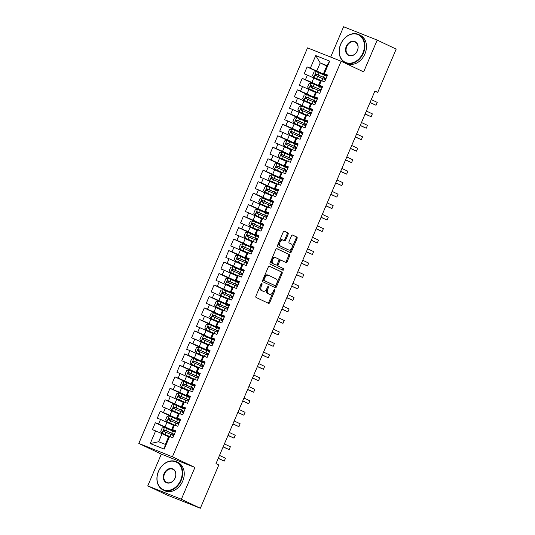 <?xml version="1.0" encoding="UTF-8"?>
<svg xmlns="http://www.w3.org/2000/svg" width="535" height="535" viewBox="0 0 535 535"><rect width="100%" height="100%" fill="white"/><g stroke="black" fill="none" stroke-linecap="round" stroke-linejoin="round"><path stroke-width="0.8" d="M261.856 283.496A0.856 0.535 111.7 0 0 261.04 284.058L255.931 296.029A1.224 0.762 111.7 0 0 256.145 297.48L268.57 303.372A1.224 0.762 111.7 0 0 268.597 303.385A1.224 0.762 111.7 0 0 269.74 302.569L274.843 290.599A0.856 0.535 111.7 0 0 273.88 290.144L273.218 291.689A3.919 2.441 111.7 0 1 269.56 294.29A3.919 2.441 111.7 0 1 269.473 294.25L268.436 293.762A3.919 2.441 111.7 0 1 267.767 289.107L268.423 287.556A0.856 0.535 111.7 0 0 267.46 287.101L266.798 288.653A3.919 2.441 111.7 0 1 263.14 291.247A3.919 2.441 111.7 0 1 263.053 291.207L262.016 290.719A3.919 2.441 111.7 0 1 261.347 286.064L262.003 284.513A0.856 0.535 111.7 0 0 261.856 283.496M288.118 234.283A1.224 0.762 111.7 0 0 287.91 232.825L284.426 231.173A1.224 0.762 111.7 0 0 284.399 231.16A1.224 0.762 111.7 0 0 283.256 231.976L277.585 245.271A1.224 0.762 111.7 0 0 277.792 246.722L290.217 252.614A1.224 0.762 111.7 0 0 290.244 252.627A1.224 0.762 111.7 0 0 291.388 251.811L297.059 238.516A1.224 0.762 111.7 0 0 296.851 237.065L292.638 235.066A1.224 0.762 111.7 0 0 292.612 235.059A1.224 0.762 111.7 0 0 291.468 235.868L289.04 241.559A1.224 0.762 111.7 0 0 289.254 243.01L291.341 244A3.277 2.04 111.7 0 1 291.923 247.832A3.277 2.04 111.7 0 1 288.846 250.059A3.277 2.04 111.7 0 1 288.766 250.032L280.587 246.153A3.277 2.04 111.7 0 1 279.999 242.322A3.277 2.04 111.7 0 1 283.082 240.095A3.277 2.04 111.7 0 1 283.162 240.121L284.52 240.77A1.224 0.762 111.7 0 0 284.553 240.783A1.224 0.762 111.7 0 0 285.697 239.974L288.118 234.283L287.215 233.922A1.224 0.762 111.7 0 0 287.001 232.464L284.185 231.127M374.915 91.037L215.986 463.644L218.802 464.975L200.344 508.25L181.352 499.249L194.914 467.456L172.41 456.79L341.136 61.231L363.639 71.897L377.202 40.098L396.188 49.1L377.73 92.374L374.915 91.037M269.479 266.216A1.224 0.762 111.7 0 0 269.453 266.203A1.224 0.762 111.7 0 0 268.309 267.018L262.638 280.313A1.224 0.762 111.7 0 0 262.846 281.764L275.271 287.656A1.224 0.762 111.7 0 0 275.298 287.663A1.224 0.762 111.7 0 0 276.441 286.854L282.112 273.559A1.224 0.762 111.7 0 0 281.905 272.108L269.419 266.196M270.108 262.792L275.779 249.497A1.224 0.762 111.7 0 1 276.923 248.681A1.224 0.762 111.7 0 1 276.949 248.695L289.375 254.586A1.224 0.762 111.7 0 1 289.589 256.038L287.161 261.729A1.224 0.762 111.7 0 1 286.018 262.538A1.224 0.762 111.7 0 1 285.991 262.531L280.949 260.137A1.224 0.762 111.7 0 0 280.922 260.13A1.224 0.762 111.7 0 0 279.778 260.94L278.167 264.711A1.224 0.762 111.7 0 0 278.381 266.169L283.624 268.657A0.856 0.535 111.7 0 1 282.955 270.228L270.322 264.243A1.224 0.762 111.7 0 1 270.108 262.792M172.41 456.79L138.812 443.441L307.531 47.882L341.136 61.231M164.218 449.106L150.235 443.548L155.625 430.922L162.065 433.698L158.641 441.736L165.362 444.404L164.218 449.106L169.608 436.48L172.832 437.757L175.768 430.869L172.544 429.592L174.504 424.997L177.727 426.281L180.663 419.393L177.439 418.109L179.399 413.522L182.622 414.799L185.558 407.911L182.335 406.633L184.294 402.039L187.517 403.323L190.453 396.435L187.23 395.151L189.189 390.563L192.413 391.841L195.355 384.953L192.132 383.675L194.085 379.081L197.308 380.365L200.25 373.477L197.027 372.193L198.987 367.605L202.21 368.882L205.146 362.001L201.922 360.717L203.882 356.123L207.105 357.407L210.041 350.519L206.818 349.241L208.777 344.647L212 345.931L214.936 339.043L211.713 337.759L213.672 333.171L216.896 334.449L219.832 327.56L216.608 326.283L218.568 321.689L221.791 322.973L224.727 316.085L221.503 314.801L223.463 310.213L226.686 311.49L229.629 304.602L226.399 303.325L228.358 298.731L231.581 300.015L234.524 293.126L231.301 291.842L233.253 287.255L236.483 288.532L239.419 281.644L236.196 280.367L238.155 275.772L241.379 277.056L244.314 270.168L241.091 268.884L243.05 264.297L246.274 265.574L249.21 258.686L245.986 257.409L247.946 252.814L251.169 254.098L254.105 247.21L250.882 245.926L252.841 241.338L256.064 242.616L259 235.734L255.777 234.45L257.736 229.856L260.96 231.14L263.895 224.252L260.672 222.975L262.632 218.38L265.855 219.658L268.797 212.776L265.574 211.492L267.527 206.905L270.75 208.182L273.693 201.294L270.469 200.016L272.429 195.422L275.652 196.706L278.588 189.818L275.364 188.534L277.324 183.946L280.547 185.224L283.483 178.336L280.26 177.058L282.219 172.464L285.443 173.748L288.378 166.86L285.155 165.576L287.114 160.988L290.338 162.265L293.274 155.377L290.05 154.1L292.01 149.506L295.233 150.79L298.169 143.902L294.945 142.618L296.905 138.03L300.128 139.307L303.064 132.419L299.841 131.142L301.8 126.548L305.024 127.832L307.966 120.943L304.743 119.659L306.695 115.072L309.919 116.349L312.861 109.468L309.638 108.184L311.597 103.589L314.821 104.873L317.757 97.985L314.533 96.708L316.493 92.114L319.716 93.391L322.652 86.51L319.428 85.225L321.388 80.638L324.611 81.915L327.547 75.027L323.508 73.636L326.932 65.604L320.211 62.929L316.787 70.968L327.179 75.896M173.735 431.478L155.337 422.75L152.401 429.638L155.625 430.922M155.337 422.75L158.561 424.034L160.52 419.44L173.5 425.318M178.636 419.995L160.232 411.275L157.297 418.163L160.52 419.44M160.232 411.275L163.456 412.559L165.415 407.964L178.396 413.836M183.532 408.519L165.128 399.799L162.192 406.68L165.415 407.964M165.128 399.799L168.351 401.076L170.311 396.482L183.291 402.36M188.427 397.037L170.023 388.316L167.087 395.204L170.311 396.482M170.023 388.316L173.246 389.6L175.206 385.006L188.186 390.878M193.322 385.561L174.918 376.841L171.982 383.722L175.206 385.006M174.918 376.841L178.142 378.118L180.101 373.53L193.088 379.402M198.217 374.079L179.82 365.358L176.878 372.246L180.101 373.53M179.82 365.358L183.044 366.642L184.996 362.048L197.983 367.926M203.113 362.603L184.715 353.882L181.773 360.771L184.996 362.048M184.715 353.882L187.939 355.16L189.898 350.572L202.879 356.444M208.008 351.12L189.611 342.4L186.668 349.288L189.898 350.572M189.611 342.4L192.834 343.684L194.793 339.09L207.774 344.968M212.903 339.645L194.506 330.924L191.57 337.812L194.793 339.09M194.506 330.924L197.729 332.202L199.689 327.614L212.669 333.486M217.805 328.162L199.401 319.442L196.465 326.33L199.689 327.614M199.401 319.442L202.625 320.726L204.584 316.132L217.564 322.01M222.7 316.687L204.296 307.966L201.361 314.854L204.584 316.132M204.296 307.966L207.52 309.243L209.479 304.656L222.46 310.527M227.596 305.211L209.192 296.484L206.256 303.372L209.479 304.656M209.192 296.484L212.415 297.768L214.374 293.173L227.355 299.052M232.491 293.728L214.087 285.008L211.151 291.896L214.374 293.173M214.087 285.008L217.31 286.285L219.27 281.698L232.257 287.569M237.386 282.253L218.989 273.532L216.046 280.414L219.27 281.698M218.989 273.532L222.212 274.809L224.165 270.215L237.152 276.093M242.281 270.77L223.884 262.05L220.942 268.938L224.165 270.215M223.884 262.05L227.107 263.334L229.067 258.739L242.047 264.611M247.177 259.294L228.779 250.574L225.844 257.455L229.067 258.739M228.779 250.574L232.003 251.851L233.962 247.264L246.943 253.135M252.072 247.812L233.675 239.091L230.739 245.98L233.962 247.264M233.675 239.091L236.898 240.375L238.857 235.781L251.838 241.659M256.974 236.336L238.57 227.616L235.634 234.504L238.857 235.781M238.57 227.616L241.793 228.893L243.753 224.305L256.733 230.177M261.869 224.854L243.465 216.133L240.529 223.021L243.753 224.305M243.465 216.133L246.688 217.417L248.648 212.823L261.628 218.701M266.764 213.378L248.36 204.658L245.425 211.546L248.648 212.823M248.36 204.658L251.584 205.935L253.543 201.347L266.53 207.219M271.66 201.896L253.256 193.175L250.32 200.063L253.543 201.347M253.256 193.175L256.486 194.459L258.438 189.865L271.426 195.743M276.555 190.42L258.158 181.699L255.215 188.587L258.438 189.865M258.158 181.699L261.381 182.977L263.334 178.389L276.321 184.261M281.45 178.944L263.053 170.217L260.11 177.105L263.334 178.389M263.053 170.217L266.276 171.501L268.236 166.907L281.216 172.785M286.345 167.462L267.948 158.741L265.012 165.629L268.236 166.907M267.948 158.741L271.171 160.018L273.131 155.431L286.111 161.302M291.247 155.986L272.843 147.265L269.907 154.147L273.131 155.431M272.843 147.265L276.067 148.543L278.026 143.948L291.007 149.827M296.143 144.504L277.739 135.783L274.803 142.671L278.026 143.948M277.739 135.783L280.962 137.067L282.921 132.473L295.902 138.344M301.038 133.028L282.634 124.307L279.698 131.189L282.921 132.473M282.634 124.307L285.857 125.585L287.817 120.997L300.797 126.869M305.933 121.545L287.529 112.825L284.593 119.713L287.817 120.997M287.529 112.825L290.752 114.109L292.712 109.514L305.699 115.393M310.828 110.07L292.431 101.349L289.488 108.237L292.712 109.514M292.431 101.349L295.654 102.626L297.607 98.039L310.594 103.91M315.724 98.587L297.326 89.867L294.384 96.755L297.607 98.039M297.326 89.867L300.55 91.151L302.509 86.556L315.489 92.435M320.619 87.111L302.221 78.391L299.279 85.279L302.509 86.556M302.221 78.391L305.445 79.668L307.404 75.081L320.385 80.952M325.514 75.629L307.117 66.908L304.181 73.797L307.404 75.081M307.117 66.908L310.34 68.192L315.724 55.566L329.707 61.124L324.324 73.75M322.465 86.944L318.606 85.118L320.565 80.524L321.388 80.638M319.428 85.225L318.606 85.118M326.751 66.032L320.211 62.929L315.724 55.566M310.34 68.192L316.787 70.968M317.569 98.42L313.711 96.594L315.67 92.007L316.493 92.114M314.533 96.708L313.711 96.594M313.844 77.856L311.892 82.444L322.284 87.372M305.445 79.668L311.892 82.444M312.674 109.902L308.815 108.077L310.775 103.482L311.597 103.589M309.638 108.184L308.815 108.077M308.949 89.332L306.99 93.926L317.389 98.855M300.55 91.151L306.99 93.926M307.779 121.378L303.92 119.552L305.88 114.958L306.695 115.072M304.743 119.659L303.92 119.552M304.054 100.814L302.094 105.402L312.493 110.33M295.654 102.626L302.094 105.402M302.884 132.861L299.025 131.028L300.984 126.441L301.8 126.548M299.841 131.142L299.025 131.028M299.159 112.29L297.199 116.884L307.592 121.806M290.752 114.109L297.199 116.884M297.982 144.336L294.13 142.511L296.089 137.916L296.905 138.03M294.945 142.618L294.13 142.511M294.263 123.772L292.304 128.36L302.696 133.289M285.857 125.585L292.304 128.36M293.086 155.819L289.234 153.986L291.187 149.399L292.01 149.506M290.05 154.1L289.234 153.986M289.368 135.248L287.409 139.842L297.801 144.764M280.962 137.067L287.409 139.842M288.191 167.294L284.339 165.469L286.292 160.874L287.114 160.988M285.155 165.576L284.339 165.469M284.473 146.73L282.513 151.318L292.906 156.247M276.067 148.543L282.513 151.318M283.296 178.777L279.437 176.945L281.397 172.357L282.219 172.464M280.26 177.058L279.437 176.945M279.578 158.206L277.618 162.8L288.011 167.722M271.171 160.018L277.618 162.8M278.401 190.253L274.542 188.427L276.501 183.833L277.324 183.946M275.364 188.534L274.542 188.427M274.676 169.689L272.723 174.276L283.115 179.205M266.276 171.501L272.723 174.276M273.505 201.735L269.647 199.903L271.606 195.315L272.429 195.422M270.469 200.016L269.647 199.903M269.78 181.164L267.821 185.759L278.22 190.681M261.381 182.977L267.821 185.759M268.61 213.211L264.751 211.385L266.711 206.791L267.527 206.905M265.574 211.492L264.751 211.385M264.885 192.64L262.926 197.234L273.318 202.163M256.486 194.459L262.926 197.234M263.715 224.687L259.856 222.861L261.816 218.273L262.632 218.38M260.672 222.975L259.856 222.861M259.99 204.123L258.03 208.71L268.423 213.639M251.584 205.935L258.03 208.71M258.813 236.169L254.961 234.343L256.92 229.749L257.736 229.856M255.777 234.45L254.961 234.343M255.095 215.598L253.135 220.193L263.528 225.121M246.688 217.417L253.135 220.193M253.918 247.645L250.066 245.819L252.018 241.225L252.841 241.338M250.882 245.926L250.066 245.819M250.199 227.081L248.24 231.668L258.632 236.597M241.793 228.893L248.24 231.668M249.022 259.127L245.164 257.302L247.123 252.707L247.946 252.814M245.986 257.409L245.164 257.302M245.304 238.556L243.345 243.151L253.737 248.073M236.898 240.375L243.345 243.151M244.127 270.603L240.268 268.777L242.228 264.183L243.05 264.297M241.091 268.884L240.268 268.777M240.402 250.039L238.449 254.627L248.842 259.555M232.003 251.851L238.449 254.627M239.232 282.085L235.373 280.253L237.333 275.665L238.155 275.772M236.196 280.367L235.373 280.253M235.507 261.515L233.554 266.109L243.947 271.031M227.107 263.334L233.554 266.109M234.337 293.561L230.478 291.736L232.437 287.141L233.253 287.255M231.301 291.842L230.478 291.736M230.612 272.997L228.652 277.585L239.051 282.513M222.212 274.809L228.652 277.585M229.441 305.044L225.583 303.211L227.542 298.624L228.358 298.731M226.399 303.325L225.583 303.211M225.716 284.473L223.757 289.067L234.149 293.989M217.31 286.285L223.757 289.067M224.546 316.519L220.687 314.694L222.647 310.099L223.463 310.213M221.503 314.801L220.687 314.694M220.821 295.955L218.862 300.543L229.254 305.472M212.415 297.768L218.862 300.543M219.644 328.002L215.792 326.169L217.752 321.582L218.568 321.689M216.608 326.283L215.792 326.169M215.926 307.431L213.967 312.025L224.359 316.947M207.52 309.243L213.967 312.025M214.749 339.478L210.897 337.652L212.85 333.058L213.672 333.171M211.713 337.759L210.897 337.652M211.031 318.907L209.071 323.501L219.464 328.43M202.625 320.726L209.071 323.501M209.854 350.953L205.995 349.128L207.954 344.54L208.777 344.647M206.818 349.241L205.995 349.128M206.135 330.389L204.176 334.977L214.568 339.906M197.729 332.202L204.176 334.977M204.958 362.436L201.1 360.61L203.059 356.016L203.882 356.123M201.922 360.717L201.1 360.61M201.234 341.865L199.281 346.459L209.673 351.388M192.834 343.684L199.281 346.459M200.063 373.911L196.205 372.086L198.164 367.491L198.987 367.605M197.027 372.193L196.205 372.086M196.338 353.347L194.379 357.935L204.778 362.864M187.939 355.16L194.379 357.935M195.168 385.394L191.309 383.568L193.269 378.974L194.085 379.081M192.132 383.675L191.309 383.568M191.443 364.823L189.484 369.417L199.883 374.339M183.044 366.642L189.484 369.417M190.273 396.87L186.414 395.044L188.373 390.45L189.189 390.563M187.23 395.151L186.414 395.044M186.548 376.306L184.588 380.893L194.981 385.822M178.142 378.118L184.588 380.893M185.371 408.352L181.519 406.52L183.478 401.932L184.294 402.039M182.335 406.633L181.519 406.52M181.653 387.781L179.693 392.376L190.085 397.298M173.246 389.6L179.693 392.376M180.476 419.828L176.624 418.002L178.583 413.408L179.399 413.522M177.439 418.109L176.624 418.002M176.757 399.264L174.798 403.851L185.19 408.78M168.351 401.076L174.798 403.851M175.58 431.31L171.728 429.478L173.681 424.89L174.504 424.997M172.544 429.592L171.728 429.478M171.862 410.74L169.903 415.334L180.295 420.256M163.456 412.559L169.903 415.334M165.362 444.404L168.786 436.366L169.608 436.48M166.967 422.222L165.007 426.81L175.4 431.738M158.561 424.034L165.007 426.81M374.834 91.224L377.73 92.374M377.202 40.098L343.597 26.75L330.67 57.071M194.914 467.456L161.316 454.108L147.754 485.9L181.352 499.249M147.754 485.9L166.739 494.902L200.344 508.25M161.316 454.108L138.812 443.441M327.36 75.468L323.508 73.636M162.065 433.698L168.605 436.794M150.235 443.548L158.641 441.736M326.932 65.604L329.707 61.124M261.194 283.784A0.856 0.535 111.7 0 1 261.1 284.152L260.438 285.703A3.919 2.441 111.7 0 0 261.107 290.358L262.016 290.719M262.324 290.92A3.919 2.441 111.7 0 1 262.23 290.886A3.919 2.441 111.7 0 1 262.143 290.846L261.107 290.358M268.744 293.962A3.919 2.441 111.7 0 1 268.65 293.929A3.919 2.441 111.7 0 1 268.563 293.889L267.527 293.401A3.919 2.441 111.7 0 1 266.858 288.746L267.52 287.195A0.856 0.535 111.7 0 0 267.614 286.827M267.901 303.057A1.224 0.762 111.7 0 0 268.831 302.208L273.933 290.237A0.856 0.535 111.7 0 0 274.034 289.87M274.609 287.342A1.224 0.762 111.7 0 0 275.532 286.492L281.203 273.198A1.224 0.762 111.7 0 0 280.995 271.747L269.239 266.169M264.129 279.531A0.856 0.535 111.7 0 0 264.277 280.547L275.184 285.717A0.856 0.535 111.7 0 0 276.007 285.155L276.702 283.523A3.919 2.441 111.7 0 0 276.033 278.869L268.577 275.338A3.919 2.441 111.7 0 0 268.483 275.298A3.919 2.441 111.7 0 0 264.832 277.899L264.129 279.531L263.227 279.17A0.856 0.535 111.7 0 0 263.374 280.186L264.277 280.547M274.315 285.369A0.856 0.535 111.7 0 1 274.294 285.362A0.856 0.535 111.7 0 0 274.294 285.362L263.374 280.186M268.396 275.264L267.667 274.977A3.919 2.441 111.7 0 0 267.58 274.936A3.919 2.441 111.7 0 0 263.922 277.538L264.832 277.899M263.227 279.17L263.922 277.538M276.709 248.648L289.375 254.586M285.322 262.21A1.224 0.762 111.7 0 0 286.252 261.368L288.679 255.676A1.224 0.762 111.7 0 0 288.472 254.225M280.895 260.117L280.039 259.776A1.224 0.762 111.7 0 0 280.012 259.769A1.224 0.762 111.7 0 0 278.869 260.578L277.264 264.35A1.224 0.762 111.7 0 0 277.471 265.808L283.624 268.657M282.253 269.901A0.856 0.535 111.7 0 0 282.714 268.296M275.719 257.663A3.277 2.04 111.7 0 0 275.645 257.629A3.277 2.04 111.7 0 0 272.562 259.863A3.277 2.04 111.7 0 0 273.151 263.688L276.033 265.052A1.224 0.762 111.7 0 0 276.06 265.066A1.224 0.762 111.7 0 0 277.204 264.257L278.815 260.478A1.224 0.762 111.7 0 0 278.601 259.027L275.719 257.663M275.572 257.602L274.816 257.302A3.277 2.04 111.7 0 0 274.736 257.268A3.277 2.04 111.7 0 0 271.653 259.502A3.277 2.04 111.7 0 0 272.241 263.327L273.151 263.688M275.184 264.718A1.224 0.762 111.7 0 1 275.15 264.705A1.224 0.762 111.7 0 1 275.124 264.691L272.241 263.327M283.858 240.456A1.224 0.762 111.7 0 0 284.787 239.613L287.215 233.922M283.008 240.061L282.253 239.767A3.277 2.04 111.7 0 0 282.179 239.733A3.277 2.04 111.7 0 0 279.096 241.96A3.277 2.04 111.7 0 0 279.678 245.792L280.587 246.153M288.011 249.731A3.277 2.04 111.7 0 1 287.937 249.705A3.277 2.04 111.7 0 1 287.863 249.671L279.678 245.792M289.555 252.299A1.224 0.762 111.7 0 0 290.478 251.45L296.149 238.155A1.224 0.762 111.7 0 0 295.942 236.704L292.398 235.025M175.226 432.146L164.512 427.478L162.205 427.9L160.734 431.344L162.065 433.216L169.722 436.52M162.065 433.216L169.428 436.453M174.296 434.326L164.352 429.966C163.342 430.093 163.142 430.555 163.763 431.344L173.708 435.704M174.035 434.928L172.41 434.106L174.136 434.701M218.213 458.421L224.245 461.103L225.469 458.234L219.497 455.405M164.773 431.825C164.038 430.976 164.232 430.521 165.362 430.448L174.27 434.387M218.273 458.274L224.245 461.103L225.469 458.234M180.121 420.664L169.408 415.996L167.101 416.424L165.636 419.868L166.96 421.734L174.617 425.044M166.96 421.734L174.323 424.977M179.192 422.844L169.247 418.49C168.237 418.617 168.037 419.072 168.659 419.868L178.603 424.222M178.931 423.452L177.306 422.623L179.031 423.225M223.108 446.939L229.14 449.627L230.364 446.758L224.399 443.93M169.669 420.349C168.933 419.5 169.127 419.039 170.257 418.972L179.165 422.911M223.175 446.799L229.14 449.627L230.364 446.758M185.016 409.188L174.303 404.52L171.996 404.941L170.531 408.386L171.855 410.258L179.513 413.562M171.855 410.258L179.225 413.495M184.087 411.368L174.142 407.008C173.133 407.135 172.932 407.596 173.554 408.386L183.498 412.746M183.833 411.97L182.201 411.147L183.926 411.743M228.004 435.463L234.036 438.145L235.26 435.276L229.294 432.447M174.564 408.867C173.828 408.018 174.022 407.563 175.152 407.489L184.06 411.428M228.071 435.316L234.036 438.145L235.26 435.276M180.683 480.189A15.234 11.91 -64.6 0 0 175.574 461.785A15.234 11.91 -64.6 0 0 158.52 471.388A15.234 11.91 -64.6 0 0 163.63 489.792A15.234 11.91 -64.6 0 0 180.683 480.189M158.46 471.375A15.609 12.205 115.4 0 1 176.496 461.785A15.609 12.205 115.4 0 1 181.164 480.397A15.609 12.205 115.4 0 1 163.128 489.993A15.609 12.205 115.4 0 1 158.46 471.375M175.139 477.989A7.617 5.959 115.4 0 1 166.612 482.791A7.617 5.959 115.4 0 1 164.064 473.589A7.617 5.959 115.4 0 1 172.591 468.787A7.617 5.959 115.4 0 1 175.139 477.989M164.546 473.796A7.243 5.664 -64.6 0 0 166.713 482.43A7.243 5.664 -64.6 0 0 175.079 477.982A7.243 5.664 -64.6 0 0 172.912 469.342A7.243 5.664 -64.6 0 0 164.546 473.796M176.496 461.785L178.041 462.521A15.609 12.205 115.4 0 1 182.709 481.132A15.609 12.205 115.4 0 1 164.673 490.722L163.128 489.993M362.917 52.945A15.234 11.91 -64.6 0 0 357.808 34.541A15.234 11.91 -64.6 0 0 340.755 44.144A15.234 11.91 -64.6 0 0 345.864 62.548A15.234 11.91 -64.6 0 0 362.917 52.945M340.695 44.137A15.609 12.205 115.4 0 1 358.731 34.541A15.609 12.205 115.4 0 1 363.399 53.159A15.609 12.205 115.4 0 1 345.363 62.749A15.609 12.205 115.4 0 1 340.695 44.137M357.373 50.745A7.617 5.959 115.4 0 1 348.847 55.546A7.617 5.959 115.4 0 1 346.299 46.344A7.617 5.959 115.4 0 1 354.825 41.543A7.617 5.959 115.4 0 1 357.373 50.745M346.78 46.552A7.243 5.664 -64.6 0 0 348.947 55.192A7.243 5.664 -64.6 0 0 357.313 50.738A7.243 5.664 -64.6 0 0 355.146 42.104A7.243 5.664 -64.6 0 0 346.78 46.552M358.731 34.541L360.276 35.277A15.609 12.205 115.4 0 1 364.944 53.888A15.609 12.205 115.4 0 1 346.907 63.484L345.363 62.749M189.912 397.706L179.198 393.038L176.891 393.466L175.426 396.91L176.751 398.776L184.408 402.086M176.751 398.776L184.12 402.019M188.982 399.886L179.038 395.532C178.028 395.659 177.834 396.114 178.449 396.91L188.394 401.263M188.728 400.494L187.096 399.665L188.822 400.267M232.906 423.981L238.938 426.669L240.161 423.8L234.19 420.971M179.459 397.391C178.723 396.542 178.924 396.081 180.048 396.014L188.955 399.953M232.966 423.84L238.938 426.669L240.161 423.8M194.807 386.23L184.093 381.562L181.793 381.983L180.322 385.427L181.646 387.3L189.303 390.61M181.646 387.3L189.015 390.537M193.877 388.41L183.933 384.05C182.923 384.177 182.729 384.638 183.345 385.427L193.289 389.788M193.623 389.012L191.998 388.189L193.717 388.784M237.801 412.505L243.833 415.187L245.057 412.318L239.085 409.489M184.361 385.909C183.619 385.06 183.819 384.605 184.943 384.531L193.851 388.47M237.861 412.358L243.833 415.187L245.057 412.318M199.709 374.747L188.995 370.08L186.688 370.508L185.217 373.952L186.548 375.824L194.198 379.128M186.548 375.824L193.911 379.061M198.773 376.928L188.828 372.574C187.818 372.701 187.624 373.156 188.24 373.952L198.191 378.305M198.518 377.536L196.893 376.707L198.612 377.309M242.696 401.029L248.728 403.711L249.952 400.842L243.98 398.013M189.256 374.433C188.514 373.584 188.715 373.122 189.845 373.055L198.746 376.994M242.756 400.882L248.728 403.711L249.952 400.842M204.604 363.272L193.891 358.604L191.583 359.032L190.112 362.469L191.443 364.342L199.094 367.652M191.443 364.342L198.806 367.578M203.674 365.452L193.724 361.098C192.714 361.219 192.52 361.68 193.142 362.476L203.086 366.829M203.414 366.054L201.789 365.231L203.514 365.826M247.591 389.547L253.623 392.235L254.847 389.36L248.875 386.531M194.151 362.951C193.416 362.108 193.61 361.647 194.74 361.573L203.648 365.519M247.651 389.4L253.623 392.235L254.847 389.36M209.499 351.789L198.786 347.121L196.479 347.549L195.007 350.993L196.338 352.866L203.995 356.17M196.338 352.866L203.701 356.103M208.57 353.976L198.625 349.616C197.609 349.743 197.415 350.204 198.037 350.993L207.981 355.354M208.309 354.578L206.684 353.749L208.409 354.351M252.487 378.071L258.519 380.753L259.742 377.884L253.771 375.055M199.047 351.475C198.311 350.626 198.505 350.164 199.635 350.097L208.543 354.036M252.547 377.924L258.519 380.753L259.742 377.884M214.395 340.313L203.681 335.646L201.374 336.074L199.903 339.518L201.234 341.383L208.891 344.694M201.234 341.383L208.596 344.62M213.465 342.494L203.521 338.14C202.511 338.26 202.31 338.722 202.932 339.518L212.876 343.871M213.204 343.095L211.579 342.273L213.304 342.868M257.382 366.589L263.414 369.277L264.638 366.408L258.666 363.573M203.942 339.992C203.206 339.15 203.4 338.688 204.53 338.615L213.438 342.56M257.442 366.442L263.414 369.277L264.638 366.408M219.29 328.838L208.576 324.163L206.269 324.591L204.805 328.035L206.129 329.908L213.786 333.211M206.129 329.908L213.492 333.144M218.36 331.018L208.416 326.658C207.406 326.785 207.205 327.246 207.827 328.035L217.772 332.395M218.099 331.62L216.474 330.79L218.2 331.392M262.277 355.113L268.309 357.795L269.533 354.926L263.568 352.097M208.837 328.517C208.102 327.667 208.296 327.213 209.426 327.139L218.333 331.078M262.344 354.966L268.309 357.795L269.533 354.926M224.185 317.355L213.472 312.687L211.164 313.115L209.7 316.56L211.024 318.425L218.681 321.736M211.024 318.425L218.394 321.669M223.255 319.535L213.311 315.182C212.301 315.309 212.107 315.764 212.723 316.56L222.667 320.913M223.001 320.144L221.37 319.315L223.095 319.917M267.172 343.63L273.204 346.319L274.428 343.45L268.463 340.614M213.732 317.034C212.997 316.192 213.191 315.73 214.321 315.657L223.229 319.602M267.239 343.49L273.204 346.319L274.428 343.45M229.08 305.88L218.367 301.212L216.066 301.633L214.595 305.077L215.919 306.95L223.576 310.253M215.919 306.95L223.289 310.186M228.151 308.06L218.206 303.699C217.197 303.826 217.003 304.288 217.618 305.077L227.562 309.437M227.897 308.662L226.272 307.839L227.99 308.434M272.074 332.155L278.106 334.836L279.33 331.967L273.358 329.139M218.634 305.559C217.892 304.709 218.093 304.254 219.216 304.181L228.124 308.12M272.134 332.008L278.106 334.836L279.33 331.967M233.976 294.397L223.262 289.729L220.962 290.157L219.49 293.601L220.815 295.467L228.472 298.777M220.815 295.467L228.184 298.711M233.046 296.577L223.102 292.224C222.092 292.351 221.898 292.805 222.513 293.601L232.458 297.955M232.792 297.186L231.167 296.357L232.885 296.958M276.969 320.672L283.002 323.361L284.225 320.492L278.253 317.663M223.53 294.083C222.787 293.233 222.988 292.772 224.111 292.705L233.019 296.644M277.03 320.532L283.002 323.361L284.225 320.492M238.877 282.921L228.164 278.253L225.857 278.675L224.386 282.119L225.716 283.991L233.367 287.295M225.716 283.991L233.079 287.228M237.941 285.101L227.997 280.741C226.987 280.868 226.793 281.33 227.408 282.119L237.359 286.479M237.687 285.703L236.062 284.881L237.781 285.476M281.865 309.197L287.897 311.878L289.121 309.009L283.149 306.18M228.425 282.6C227.689 281.751 227.883 281.296 229.013 281.223L237.914 285.162M281.925 309.049L287.897 311.878L289.121 309.009M243.773 271.439L233.059 266.771L230.752 267.199L229.281 270.643L230.612 272.509L238.269 275.819M230.612 272.509L237.975 275.752M242.843 273.619L232.892 269.265C231.882 269.393 231.688 269.847 232.31 270.643L242.255 274.997M242.582 274.228L240.957 273.398L242.683 274M286.76 297.714L292.792 300.402L294.016 297.534L288.044 294.705M233.32 271.125C232.585 270.275 232.778 269.814 233.909 269.747L242.816 273.686M286.82 297.574L292.792 300.402L294.016 297.534M248.668 259.963L237.955 255.295L235.647 255.717L234.176 259.161L235.507 261.033L243.164 264.343M235.507 261.033L242.87 264.27M247.738 262.143L237.794 257.783C236.778 257.91 236.584 258.372 237.206 259.161L247.15 263.521M247.478 262.745L245.853 261.923L247.578 262.518M291.655 286.238L297.687 288.92L298.911 286.051L292.939 283.222M238.215 259.642C237.48 258.793 237.674 258.338 238.804 258.265L247.712 262.203M291.715 286.091L297.687 288.92L298.911 286.051M253.563 248.481L242.85 243.813L240.543 244.241L239.078 247.685L240.402 249.551L248.059 252.861M240.402 249.551L247.765 252.794M252.634 250.661L242.689 246.307C241.68 246.434 241.479 246.889 242.101 247.685L252.045 252.038M252.373 251.269L250.748 250.44L252.473 251.042M296.55 274.756L302.583 277.444L303.806 274.575L297.841 271.747M243.111 248.166C242.375 247.317 242.569 246.856 243.699 246.789L252.607 250.728M296.611 274.615L302.583 277.444L303.806 274.575M258.459 237.005L247.745 232.337L245.438 232.765L243.973 236.202L245.297 238.075L252.955 241.385M245.297 238.075L252.667 241.312M257.529 239.185L247.585 234.832C246.575 234.952 246.374 235.413 246.996 236.209L256.94 240.563M257.268 239.787L255.643 238.964L257.368 239.56M301.446 263.28L307.478 265.969L308.702 263.093L302.736 260.264M248.006 236.684C247.27 235.841 247.464 235.38 248.594 235.306L257.502 239.252M301.513 263.133L307.478 265.969L308.702 263.093M263.354 225.523L252.64 220.855L250.333 221.283L248.869 224.727L250.193 226.599L257.85 229.903M250.193 226.599L257.562 229.836M262.424 227.709L252.48 223.349C251.47 223.476 251.276 223.938 251.891 224.727L261.836 229.087M262.17 228.311L260.538 227.482L262.264 228.084M306.348 251.804L312.38 254.486L313.604 251.617L307.632 248.788M252.901 225.208C252.166 224.359 252.359 223.897 253.49 223.831L262.397 227.77M306.408 251.657L312.38 254.486L313.604 251.617M268.249 214.047L257.536 209.379L255.235 209.807L253.764 213.251L255.088 215.117L262.745 218.427M255.088 215.117L262.458 218.354M267.319 216.227L257.375 211.873C256.365 211.994 256.171 212.455 256.787 213.251L266.731 217.605M267.065 216.829L265.44 216.006L267.159 216.601M311.243 240.322L317.275 243.01L318.499 240.135L312.527 237.306M257.803 213.726C257.061 212.883 257.261 212.422 258.385 212.348L267.293 216.294M311.303 240.175L317.275 243.01L318.499 240.135M273.144 202.571L262.438 197.897L260.13 198.325L258.659 201.769L259.983 203.641L267.64 206.945M259.983 203.641L267.353 206.878M272.215 204.751L262.27 200.391C261.261 200.518 261.067 200.979 261.682 201.769L271.633 206.129M271.961 205.353L270.335 204.524L272.054 205.126M316.138 228.846L322.17 231.528L323.394 228.659L317.422 225.83M262.698 202.25C261.956 201.401 262.157 200.946 263.287 200.872L272.188 204.811M316.198 228.699L322.17 231.528L323.394 228.659M278.046 191.089L267.333 186.421L265.026 186.849L263.554 190.293L264.885 192.159L272.536 195.469M264.885 192.159L272.248 195.402M277.117 193.269L267.166 188.915C266.156 189.042 265.962 189.497 266.577 190.293L276.528 194.646M276.856 193.877L275.231 193.048L276.956 193.65M321.033 217.364L327.066 220.052L328.289 217.183L322.317 214.348M267.594 190.768C266.858 189.925 267.052 189.464 268.182 189.39L277.083 193.336M321.094 217.223L327.066 220.052L328.289 217.183M282.941 179.613L272.228 174.945L269.921 175.366L268.45 178.81L269.78 180.683L277.438 183.986M269.78 180.683L277.143 183.92M282.012 181.793L272.061 177.433C271.051 177.56 270.857 178.021 271.479 178.81L281.423 183.171M281.751 182.395L280.126 181.572L281.851 182.167M325.929 205.888L331.961 208.57L333.185 205.701L327.213 202.872M272.489 179.292C271.753 178.443 271.947 177.988 273.077 177.914L281.985 181.853M325.989 205.741L331.961 208.57L333.185 205.701M287.837 168.13L277.123 163.463L274.816 163.891L273.345 167.335L274.676 169.2L282.333 172.511M274.676 169.2L282.039 172.444M286.907 170.311L276.963 165.957C275.953 166.084 275.752 166.539 276.374 167.335L286.319 171.688M286.646 170.919L285.021 170.09L286.747 170.692M330.824 194.406L336.856 197.094L338.08 194.225L332.108 191.396M277.384 167.816C276.649 166.967 276.842 166.505 277.973 166.438L286.88 170.377M330.884 194.265L336.856 197.094L338.08 194.225M292.732 156.655L282.019 151.987L279.711 152.408L278.247 155.852L279.571 157.725L287.228 161.028M279.571 157.725L286.934 160.961M291.802 158.835L281.858 154.475C280.848 154.602 280.648 155.063 281.27 155.852L291.214 160.212M291.542 159.437L289.916 158.614L291.642 159.209M335.719 182.93L341.751 185.612L342.975 182.743L337.01 179.914M282.279 156.334C281.544 155.484 281.738 155.03 282.868 154.956L291.776 158.895M335.786 182.783L341.751 185.612L342.975 182.743M297.627 145.172L286.914 140.504L284.607 140.932L283.142 144.376L284.466 146.242L292.123 149.553M284.466 146.242L291.836 149.486M296.698 147.352L286.753 142.999C285.743 143.126 285.543 143.581 286.165 144.376L296.109 148.73M296.443 147.961L294.812 147.132L296.537 147.734M340.614 171.447L346.647 174.136L347.87 171.267L341.905 168.438M287.175 144.858C286.439 144.009 286.633 143.547 287.763 143.48L296.671 147.419M340.681 171.307L346.647 174.136L347.87 171.267M302.522 133.696L291.809 129.029L289.502 129.45L288.037 132.894L289.361 134.767L297.019 138.077M289.361 134.767L296.731 138.003M301.593 135.877L291.649 131.516C290.639 131.643 290.445 132.105 291.06 132.894L301.004 137.254M301.339 136.478L299.707 135.656L301.432 136.251M345.516 159.972L351.548 162.653L352.772 159.784L346.8 156.956M292.07 133.375C291.334 132.526 291.535 132.071 292.658 131.998L301.566 135.937M345.577 159.825L351.548 162.653L352.772 159.784M307.418 122.214L296.704 117.546L294.404 117.974L292.933 121.418L294.257 123.284L301.914 126.594M294.257 123.284L301.626 126.527M306.488 124.394L296.544 120.041C295.534 120.168 295.34 120.622 295.955 121.418L305.9 125.772M306.234 125.003L304.609 124.173L306.328 124.775M350.412 148.489L356.444 151.178L357.668 148.309L351.696 145.48M296.972 121.9C296.229 121.05 296.43 120.589 297.554 120.522L306.461 124.461M350.472 148.349L356.444 151.178L357.668 148.309M312.32 110.738L301.606 106.07L299.299 106.498L297.828 109.936L299.159 111.808L306.809 115.119M299.159 111.808L306.522 115.045M311.383 112.918L301.439 108.565C300.429 108.685 300.235 109.147 300.851 109.942L310.802 114.296M311.129 113.52L309.504 112.698L311.223 113.293M355.307 137.013L361.339 139.702L362.563 136.826L356.591 133.997M301.867 110.417C301.125 109.575 301.325 109.113 302.456 109.04L311.357 112.979M355.367 136.866L361.339 139.702L362.563 136.826M317.215 99.256L306.501 94.588L304.194 95.016L302.723 98.46L304.054 100.333L311.704 103.636M304.054 100.333L311.417 103.569M316.285 101.443L306.334 97.082C305.325 97.21 305.131 97.671 305.752 98.46L315.697 102.82M316.024 102.045L314.399 101.215L316.125 101.817M360.202 125.538L366.234 128.219L367.458 125.35L361.486 122.522M306.762 98.942C306.027 98.092 306.221 97.631 307.351 97.564L316.259 101.503M360.262 125.391L366.234 128.219L367.458 125.35M322.11 87.78L311.397 83.112L309.09 83.54L307.618 86.984L308.949 88.85L316.606 92.16M308.949 88.85L316.312 92.087M321.181 89.96L311.236 85.607C310.22 85.727 310.026 86.188 310.648 86.984L320.592 91.338M320.92 90.562L319.295 89.74L321.02 90.335M365.097 114.055L371.13 116.744L372.353 113.868L366.381 111.039M311.658 87.459C310.922 86.617 311.116 86.155 312.246 86.081L321.154 90.027M365.158 113.908L371.13 116.744L372.353 113.868M327.005 76.304L316.292 71.63L313.985 72.058L312.514 75.502L313.844 77.374L321.502 80.678M313.844 77.374L321.207 80.611M326.076 78.484L316.132 74.124C315.122 74.251 314.921 74.713 315.543 75.502L325.487 79.862M325.815 79.086L324.19 78.257L325.915 78.859M369.993 102.58L376.025 105.261L377.249 102.392L371.277 99.563M316.553 75.983C315.817 75.134 316.011 74.673 317.141 74.606L326.049 78.545M370.053 102.432L376.025 105.261L377.249 102.392M260.438 285.703L261.347 286.064M262.143 290.846L263.053 291.207M267.52 287.195L268.423 287.556M266.858 288.746L267.767 289.107M267.527 293.401L268.436 293.762M268.563 293.889L269.473 294.25M273.933 290.237L274.843 290.599M268.831 302.208L269.74 302.569M261.1 284.152L262.003 284.513M280.995 271.747L281.905 272.108M281.203 273.198L282.112 273.559M275.532 286.492L276.441 286.854M288.679 255.676L289.589 256.038M286.252 261.368L287.161 261.729M278.869 260.578L279.778 260.94M277.264 264.35L278.167 264.711M277.471 265.808L278.381 266.169M275.124 264.691L276.033 265.052M284.787 239.613L285.697 239.974M287.863 249.671L288.766 250.032M295.942 236.704L296.851 237.065M296.149 238.155L297.059 238.516M290.478 251.45L291.388 251.811M287.001 232.464L287.91 232.825M164.452 427.485L162.031 433.169M171.106 434.54L170.183 436.707M173.24 434.366L173.4 433.985M172.624 430.983L171.695 433.163M165.803 432.213L164.874 434.393M167.321 428.655L166.392 430.835M165.362 430.448L164.352 429.966M169.348 416.009L166.927 421.687M176.008 423.065L175.085 425.231M178.135 422.884L178.295 422.51M177.526 419.507L176.59 421.687M170.698 420.737L169.769 422.917M172.216 417.18L171.287 419.36M170.257 418.972L169.247 418.49M174.249 404.527L171.822 410.211M180.904 411.582L179.981 413.749M183.03 411.408L183.191 411.034M182.422 408.024L181.492 410.205M175.594 409.255L174.664 411.435M177.112 405.697L176.182 407.877M175.152 407.489L174.142 407.008M179.145 393.051L176.717 398.729M185.799 400.106L184.876 402.273M187.932 399.926L188.093 399.551M187.317 396.549L186.387 398.729M180.489 397.779L179.559 399.959M182.007 394.221L181.077 396.402M180.048 396.014L179.038 395.532M184.04 381.569L181.612 387.253M190.694 388.631L189.771 390.791M192.827 388.45L192.988 388.076M192.212 385.066L191.283 387.253M185.384 386.297L184.455 388.477M186.902 382.739L185.973 384.919M184.943 384.531L183.933 384.05M188.935 370.093L186.508 375.771M195.589 377.148L194.666 379.315M197.723 376.974L197.883 376.593M197.107 373.59L196.178 375.771M190.279 374.821L189.35 377.001M191.797 371.263L190.868 373.443M189.845 373.055L188.828 372.574M193.83 358.611L191.41 364.295M200.485 365.672L199.562 367.833M202.618 365.492L202.778 365.117M202.003 362.115L201.073 364.295M195.181 363.339L194.245 365.519M196.699 359.781L195.763 361.961M194.74 361.573L193.724 361.098M198.726 347.135L196.305 352.819M205.38 354.19L204.457 356.357M207.513 354.016L207.674 353.635M206.898 350.632L205.968 352.812M200.077 351.863L199.147 354.043M201.595 348.305L200.665 350.485M199.635 350.097L198.625 349.616M203.621 335.652L201.2 341.337M210.282 342.714L209.352 344.874M212.408 342.534L212.569 342.159M211.793 339.157L210.864 341.337M204.972 340.38L204.042 342.567M206.49 336.823L205.56 339.003M204.53 338.615L203.521 338.14M208.516 324.177L206.095 329.861M215.177 331.232L214.254 333.399M217.304 331.058L217.464 330.677M216.695 327.674L215.759 329.854M209.867 328.905L208.938 331.085M211.385 325.347L210.456 327.527M209.426 327.139L208.416 326.658M213.418 312.701L210.991 318.378M220.072 319.756L219.149 321.916M222.199 319.576L222.359 319.201M221.59 316.198L220.661 318.378M214.762 317.429L213.833 319.609M216.28 313.864L215.351 316.051M214.321 315.657L213.311 315.182M218.313 301.218L215.886 306.903M224.967 308.274L224.045 310.44M227.101 308.1L227.261 307.719M226.486 304.716L225.556 306.896M219.658 305.946L218.728 308.127M221.176 302.389L220.246 304.569M219.216 304.181L218.206 303.699M223.209 289.743L220.781 295.42M229.863 296.798L228.94 298.965M231.996 296.617L232.157 296.243M231.381 293.24L230.451 295.42M224.553 294.471L223.623 296.651M226.071 290.913L225.141 293.093M224.111 292.705L223.102 292.224M228.104 278.26L225.683 283.945M234.758 285.315L233.835 287.482M236.891 285.142L237.052 284.767M236.276 281.758L235.346 283.938M229.448 282.988L228.519 285.168M230.966 279.43L230.037 281.611M229.013 281.223L227.997 280.741M232.999 266.784L230.578 272.462M239.653 273.84L238.73 276.007M241.787 273.659L241.947 273.285M241.171 270.282L240.242 272.462M234.35 271.512L233.421 273.693M235.868 267.955L234.932 270.135M233.909 269.747L232.892 269.265M237.894 255.302L235.474 260.986M244.548 262.364L243.626 264.524M246.682 262.183L246.842 261.809M246.067 258.8L245.137 260.986M239.245 260.03L238.316 262.21M240.763 256.472L239.834 258.652M238.804 258.265L237.794 257.783M242.79 243.826L240.369 249.504M249.45 250.882L248.521 253.048M251.577 250.708L251.738 250.326M250.968 247.324L250.032 249.504M244.141 248.554L243.211 250.734M245.659 244.997L244.729 247.177M243.699 246.789L242.689 246.307M247.685 232.344L245.264 238.028M254.346 239.406L253.423 241.566M256.472 239.225L256.633 238.851M255.864 235.848L254.934 238.028M249.036 237.072L248.106 239.252M250.554 233.514L249.624 235.694M248.594 235.306L247.585 234.832M252.587 220.868L250.159 226.552M259.241 227.923L258.318 230.09M261.368 227.749L261.528 227.368M260.759 224.366L259.829 226.546M253.931 225.596L253.001 227.776M255.449 222.038L254.52 224.218M253.49 223.831L252.48 223.349M257.482 209.386L255.055 215.07M264.136 216.448L263.213 218.608M266.269 216.267L266.43 215.893M265.654 212.89L264.725 215.07M258.826 214.114L257.897 216.3M260.344 210.556L259.415 212.736M258.385 212.348L257.375 211.873M262.377 197.91L259.95 203.594M269.031 204.965L268.109 207.132M271.165 204.791L271.325 204.41M270.549 201.407L269.62 203.588M263.722 202.638L262.792 204.818M265.24 199.08L264.31 201.26M263.287 200.872L262.27 200.391M267.273 186.434L264.852 192.112M273.927 193.489L273.004 195.649M276.06 193.309L276.221 192.934M275.445 189.932L274.515 192.112M268.623 191.162L267.687 193.342M270.135 187.598L269.205 189.785M268.182 189.39L267.166 188.915M272.168 174.952L269.747 180.636M278.822 182.007L277.899 184.174M280.955 181.833L281.116 181.452M280.34 178.449L279.41 180.629M273.519 179.68L272.589 181.86M275.037 176.122L274.107 178.302M273.077 177.914L272.061 177.433M277.063 163.476L274.642 169.154M283.717 170.531L282.794 172.698M285.85 170.351L286.011 169.976M285.235 166.974L284.306 169.154M278.414 168.204L277.484 170.384M279.932 164.646L279.002 166.826M277.973 166.438L276.963 165.957M281.958 151.993L279.537 157.678M288.619 159.049L287.696 161.216M290.746 158.875L290.906 158.5M290.137 155.491L289.201 157.671M283.309 156.722L282.38 158.902M284.827 153.164L283.898 155.344M282.868 154.956L281.858 154.475M286.86 140.518L284.433 146.195M293.514 147.573L292.591 149.74M295.641 147.392L295.801 147.018M295.032 144.015L294.103 146.195M288.204 145.246L287.275 147.426M289.723 141.688L288.793 143.868M287.763 143.48L286.753 142.999M291.756 129.035L289.328 134.72M298.41 136.097L297.487 138.257M300.536 135.917L300.703 135.542M299.928 132.533L298.998 134.72M293.1 133.763L292.17 135.944M294.618 130.206L293.688 132.386M292.658 131.998L291.649 131.516M296.651 117.56L294.223 123.237M303.305 124.615L302.382 126.782M305.438 124.441L305.599 124.06M304.823 121.057L303.893 123.237M297.995 122.288L297.065 124.468M299.513 118.73L298.584 120.91M297.554 120.522L296.544 120.041M301.546 106.077L299.118 111.761M308.2 113.139L307.277 115.299M310.333 112.959L310.494 112.584M309.718 109.581L308.789 111.761M302.89 110.805L301.961 112.985M304.408 107.247L303.479 109.428M302.456 109.04L301.439 108.565M306.441 94.601L304.02 100.286M313.095 101.657L312.173 103.823M315.229 101.483L315.389 101.102M314.613 98.099L313.684 100.279M307.792 99.329L306.856 101.51M309.31 95.772L308.374 97.952M307.351 97.564L306.334 97.082M311.337 83.119L308.916 88.803M317.991 90.181L317.068 92.341M320.124 90L320.284 89.626M319.509 86.623L318.579 88.803M312.687 87.847L311.758 90.034M314.205 84.289L313.276 86.469M312.246 86.081L311.236 85.607M316.232 71.643L313.811 77.328M322.893 78.698L321.963 80.865M325.019 78.525L325.18 78.143M324.404 75.141L323.474 77.321M317.583 76.371L316.653 78.551M319.101 72.813L318.171 74.994M317.141 74.606L316.132 74.124M262.23 290.886L263.14 291.247M268.65 293.929L269.56 294.29M267.58 274.936L268.483 275.298M280.012 259.769L280.922 260.13M274.736 257.268L275.645 257.629M275.15 264.705L276.06 265.066M282.179 239.733L283.082 240.095M287.937 249.705L288.846 250.059M172.611 433.631L172.41 434.106M177.506 422.155L177.306 422.623M182.402 410.673L182.201 411.147M187.303 399.197L187.096 399.665M192.199 387.714L191.998 388.189M197.094 376.239L196.893 376.707M201.989 364.756L201.789 365.231M206.885 353.281L206.684 353.749M211.78 341.805L211.579 342.273M216.675 330.322L216.474 330.79M221.57 318.847L221.37 319.315M226.472 307.364L226.272 307.839M231.367 295.888L231.167 296.357M236.263 284.406L236.062 284.881M241.158 272.93L240.957 273.398M246.053 261.448L245.853 261.923M250.948 249.972L250.748 250.44M255.844 238.49L255.643 238.964M260.739 227.014L260.538 227.482M265.641 215.531L265.44 216.006M270.536 204.056L270.335 204.524M275.431 192.58L275.231 193.048M280.327 181.097L280.126 181.572M285.222 169.622L285.021 170.09M290.117 158.139L289.916 158.614M295.012 146.664L294.812 147.132M299.914 135.181L299.707 135.656M304.81 123.705L304.609 124.173M309.705 112.223L309.504 112.698M314.6 100.747L314.399 101.215M319.495 89.265L319.295 89.74M324.391 77.789L324.19 78.257"/></g></svg>

